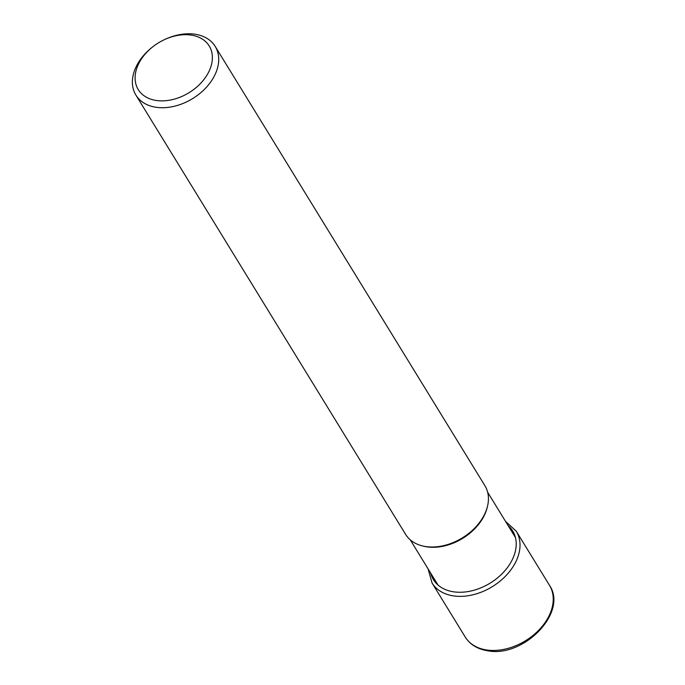 <?xml version="1.0" encoding="UTF-8"?>
<svg xmlns="http://www.w3.org/2000/svg" width="685" height="685" viewBox="0 0 685 685"><rect width="100%" height="100%" fill="white"/><g stroke="black" fill="none" stroke-linecap="round" stroke-linejoin="round"><path stroke-width="1.03" d="M215.193 46.409L484.911 485.699A46.52 32.666 148.5 0 1 468.694 533.452A46.52 32.666 148.5 0 1 455.542 541.527A46.52 32.666 148.5 0 1 425.608 546.536A46.52 32.666 148.5 0 1 405.614 534.377L135.904 95.095A46.52 32.666 -31.5 0 0 155.897 107.254A46.52 32.666 -31.5 0 0 213.994 76.686A46.52 32.666 -31.5 0 0 215.193 46.409A46.52 32.666 -31.5 0 0 195.199 34.25A46.52 32.666 -31.5 0 0 165.273 39.259L164.537 39.602A41.639 29.232 148.5 0 1 191.32 35.115A41.639 29.232 148.5 0 1 208.137 73.098A41.639 29.232 148.5 0 1 156.137 100.455A41.639 29.232 148.5 0 1 135.142 79.511A41.639 29.232 148.5 0 1 152.755 46.828A41.639 29.232 148.5 0 1 164.537 39.602M152.755 46.828L152.113 47.342A46.52 32.666 -31.5 0 0 137.111 64.818A46.52 32.666 -31.5 0 0 135.904 95.095M486.478 649.954A49.431 34.704 148.5 0 1 465.235 637.033C470.073 644.559 477.505 649.132 487.532 650.75C523.289 658.139 568.302 612.416 549.481 585.315A49.431 34.704 148.5 0 1 538.71 630.243A49.431 34.704 148.5 0 1 486.478 649.954M428.074 568.85L432.029 582.952A49.431 34.704 -31.5 0 0 453.264 595.864A49.431 34.704 -31.5 0 0 505.504 576.154A49.431 34.704 -31.5 0 0 516.267 531.226L549.481 585.315M430.694 573.131A46.494 32.649 -31.5 0 0 453.419 591.789A46.494 32.649 -31.5 0 0 505.77 569.672A46.494 32.649 -31.5 0 0 508.116 525.592M422.97 546.039A45.424 31.895 -31.5 0 0 426.781 546.835A45.424 31.895 -31.5 0 0 426.849 546.844A45.424 31.895 -31.5 0 0 487.446 506.446M468.66 533.478A45.998 32.298 148.5 0 1 468.626 533.504A45.998 32.298 148.5 0 1 455.619 541.492A45.998 32.298 148.5 0 1 455.576 541.51M432.029 582.952L465.235 637.033M505.487 521.319L516.267 531.226M487.669 492.284L515.42 537.485M410.246 539.823L437.998 585.024"/></g></svg>
